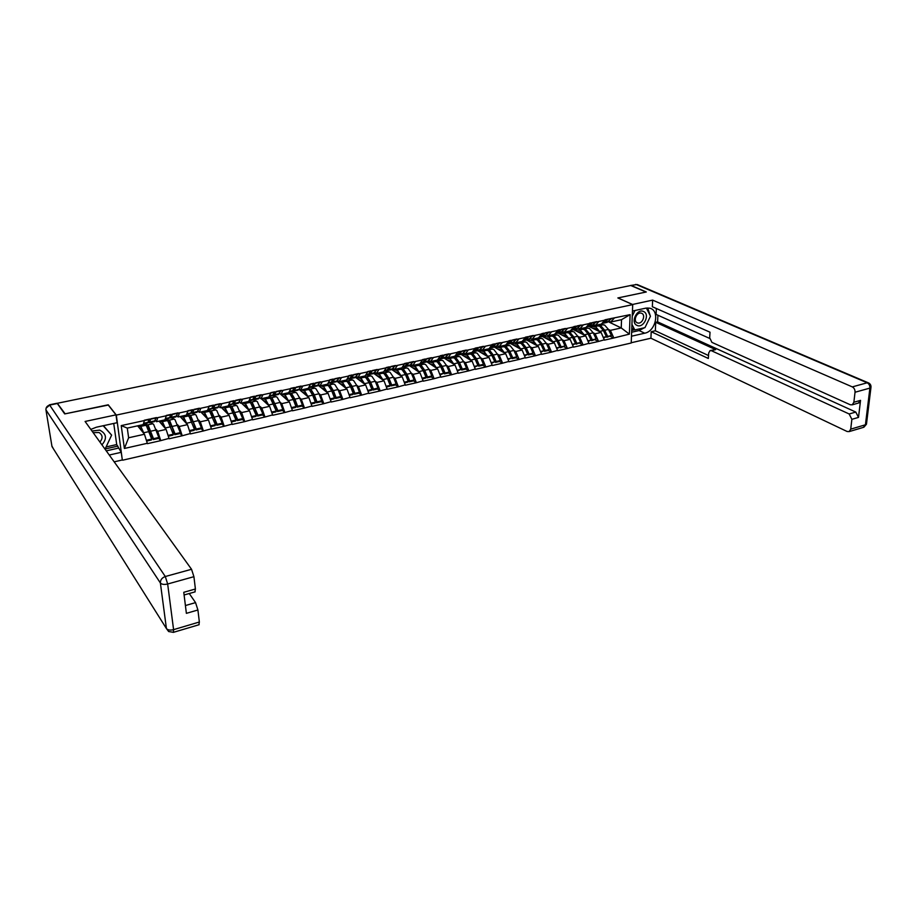 <?xml version="1.0" encoding="UTF-8"?>
<svg xmlns="http://www.w3.org/2000/svg" width="917" height="917" viewBox="0 0 917 917"><rect width="100%" height="100%" fill="white"/><g stroke="black" fill="none" stroke-linecap="round" stroke-linejoin="round"><path stroke-width="1.38" d="M122.66 460.196L631.217 343.004L632.707 304.616L116.321 415.08L122.282 459.692M608.361 321.764L621.245 327.942L629.383 334.132L630.117 314.646L605.014 319.781L601.334 324.102L595.339 325.42L593.654 324.595M629.383 334.132L613.679 338.018L610.481 336.436M588.874 326.372L601.105 332.435L604.418 340.127L613.679 338.018M604.418 339.783L598.423 341.479L595.259 339.875M573.629 329.719L585.734 335.863L589.035 343.611L598.423 341.479M589.035 343.267L582.96 344.987L579.831 343.348M558.178 333.1L570.145 339.336L573.446 347.142L582.96 344.987M573.446 346.798L567.291 348.529L564.196 346.878M542.532 336.539L554.361 342.855L557.651 350.718L567.291 348.529M557.651 350.374L551.415 352.128L548.355 350.454M526.679 340.012L538.359 346.42L541.638 354.34L551.415 352.128M541.649 353.996L535.322 355.773L532.296 354.077M510.609 343.531L522.14 350.042L525.418 358.02L535.322 355.773M525.418 357.676L519.011 359.475L516.019 357.745M494.32 347.096L505.703 353.71L508.969 361.745L519.011 359.475M508.969 361.401L502.47 363.212L499.524 361.47M477.826 350.718L489.036 357.424L492.291 365.528L502.47 363.212M492.291 365.172L485.712 367.018L482.812 365.241M461.091 354.386L472.152 361.183L475.396 369.356L485.712 367.018M475.384 369.001L468.713 370.869L465.859 369.058M444.137 358.1L455.015 365L458.248 373.242L468.713 370.869M458.248 372.887L451.485 374.766L448.665 372.944M426.944 361.871L437.65 368.875L440.871 377.174L451.485 374.766M440.859 376.818L434.005 378.732L431.231 376.876M409.509 365.688L420.032 372.806L423.241 381.174L434.005 378.732M423.23 380.807L416.284 382.744L413.556 380.853L414.152 379.959L411.355 373.253L407.973 368.393L402.907 367.144M391.834 369.562L402.173 376.784L405.36 385.22L416.284 382.744M405.348 384.853L398.31 386.814L395.628 384.899L396.19 384.005L393.416 377.242L390.069 372.325L385.117 371.041M373.884 373.483L384.051 380.83L387.226 389.324L398.31 386.814M387.215 388.968L380.074 390.951L377.449 389.003L377.976 388.109L375.213 381.289L371.912 376.325L367.075 374.996M355.624 377.403L365.665 384.922L368.84 393.496L380.074 390.951M368.817 393.129L361.573 395.147L358.994 393.164L359.498 392.27L356.747 385.392L353.492 380.383L348.781 379.008M337.066 381.346L347.016 389.083L350.168 397.726L361.573 395.147M350.145 397.359L342.798 399.399L340.276 397.382L340.746 396.499L338.018 389.565L334.808 384.498L329.902 383.146M318.21 385.323L328.091 393.301L331.232 402.013L342.798 399.399M331.209 401.646L323.747 403.709L321.271 401.657M299.034 389.312L308.891 397.588L312.021 406.369L323.747 403.709M311.986 406.002L304.421 408.088L301.991 405.99L302.415 405.131L299.721 398.081L296.615 392.9L292.053 391.33M279.57 393.324L289.405 401.933L292.512 410.793L304.421 408.088M292.489 410.415L284.809 412.535L282.425 410.392L282.814 409.544L280.144 402.425L277.106 397.199L272.498 395.525M261.276 398.712L269.632 406.334L272.716 415.275L284.809 412.535M272.681 414.897L264.898 417.04L262.571 414.862M241.435 403.067L249.55 410.816L252.622 419.826L264.898 417.04M252.588 419.447L244.679 421.625L242.409 419.39M221.295 407.48L229.17 415.355L232.219 424.445L244.679 421.625M232.184 424.067L224.161 426.279L221.948 423.998M200.857 411.962L208.48 419.975L211.506 429.145L224.161 426.279M211.472 428.755L203.322 430.99L201.167 428.663M180.099 416.524L187.469 424.651L190.472 433.901L203.322 430.99M190.427 433.523L182.162 435.793L180.064 433.397M159.031 421.144L166.126 429.408L169.118 438.75L182.162 435.793M169.06 438.36L160.67 440.653L158.63 438.211M137.642 425.832L144.462 434.245L147.419 443.656L160.67 440.653M147.362 443.278L124.391 448.47L121.216 425.603L144.393 420.548L143.19 424.617L127.291 428.101L128.621 437.776L144.462 434.245M605.002 320.125L144.393 420.548M584.84 327.724L589.436 328.446L593.207 332.814L595.11 333.765L601.105 332.435M595.11 333.765L598.434 341.147M598.973 321.431L595.339 325.42M569.48 331.094L574.019 331.839L577.767 336.252L579.659 337.215L585.734 335.863M589.516 323.495L585.917 327.484L579.842 328.813L578.168 327.977M579.659 337.215L582.971 344.643M583.407 324.836L579.842 328.813M562.11 339.714L564.001 340.711L570.145 339.336M573.824 326.922L570.294 330.911L564.138 332.263L562.476 331.404M564.001 340.711L567.302 348.185M567.634 328.275L564.138 332.263M538.164 337.96L542.589 338.751L546.268 343.256L548.125 344.242L554.361 342.855M557.926 330.384L554.464 334.384L548.217 335.76L546.578 334.888M548.125 344.242L551.415 351.784M551.644 331.759L548.217 335.76M530.175 346.798L532.043 347.83L538.359 346.42M541.809 333.903L538.417 337.903L532.089 339.29L530.462 338.407M532.043 347.83L535.322 355.429M535.448 335.29L532.089 339.29M513.887 350.409L515.744 351.463L522.14 350.042M525.464 337.467L522.151 341.468L515.732 342.878L514.128 341.984M515.744 351.463L519.011 359.12M519.022 338.866L515.732 342.878M497.381 354.077L499.215 355.154L505.703 353.71M508.901 341.078L505.668 345.09L499.157 346.523L497.576 345.606M499.215 355.154L502.47 362.868M502.367 342.5L499.157 346.523M480.634 357.779L482.468 358.891L489.036 357.424M492.108 344.735L488.956 348.758L482.353 350.202L480.783 349.274M482.468 358.891L485.712 366.662M485.483 346.179L482.353 350.202M463.67 361.55L465.481 362.673L472.152 361.183M475.086 348.449L472.014 352.472L465.32 353.939L463.761 352.988M465.481 362.673L468.713 370.514M468.358 349.916L465.32 353.939M446.453 365.356L448.253 366.513L455.015 365M457.824 352.208L454.832 356.243L448.046 357.733L446.51 356.77M448.253 366.513L451.473 374.411M451.004 353.698L448.046 357.733M429.007 369.219L430.795 370.411L437.65 368.875M440.309 356.037L437.409 360.072L430.52 361.573L429.007 360.587M430.795 370.411L433.993 378.377M433.397 357.538L430.52 361.573M411.309 373.139L413.074 374.354L420.032 372.806M422.554 359.9L419.734 363.946L412.753 365.47L411.263 364.473M413.074 374.354L416.272 382.389M415.539 361.436L412.753 365.47M393.359 377.116L395.112 378.366L402.173 376.784M404.535 363.831L401.818 367.877L394.734 369.425L393.267 368.405M395.112 378.366L398.287 386.458M397.416 365.379L394.734 369.425M375.156 381.151L376.887 382.423L384.051 380.83M386.263 367.82L383.638 371.866L376.451 373.437L375.007 372.394M376.887 382.423L380.051 390.585M379.042 369.391L376.451 373.437M356.679 385.232L358.409 386.55L365.665 384.922M367.717 371.855L365.195 375.913L357.905 377.506L356.484 376.44M358.409 386.55L361.55 394.78M360.392 373.46L357.905 377.506M337.937 389.381L339.645 390.722L347.016 389.083M348.907 375.959L346.477 380.016L339.084 381.632L337.685 380.544M339.645 390.722L342.775 399.033M341.468 377.586L339.084 381.632M318.933 393.576L320.618 394.963L328.091 393.301M329.811 380.119L327.495 384.177L319.999 385.828L318.612 384.716M320.618 394.963L323.724 403.342M322.268 381.77L319.999 385.828M299.63 397.84L301.303 399.273L308.891 397.588M310.439 384.349L308.227 388.407L300.616 390.08L299.263 388.946M301.303 399.273L304.398 407.721M302.782 386.011L300.616 390.08M280.052 402.162L281.714 403.64L289.405 401.933M290.769 388.636L288.672 392.694L280.946 394.39L279.616 393.233M281.714 403.64L284.774 412.157M282.998 390.333L280.946 394.39M260.176 406.552L261.815 408.076L269.632 406.334M270.813 392.992L268.83 397.05L260.99 398.769L259.683 397.577M261.815 408.076L264.864 416.673M262.915 394.711L260.99 398.769M239.99 410.999L241.618 412.581L249.55 410.816M250.536 397.405L248.679 401.474L240.724 403.216L239.44 402.001M241.618 412.581L244.644 421.247M242.535 399.147L240.724 403.216M219.507 415.516L221.123 417.155L229.17 415.355M229.961 401.898L228.23 405.956L220.137 407.733L218.888 406.483M221.123 417.155L224.115 425.889M221.834 403.663L220.137 407.733M198.702 420.089L200.307 421.797L208.48 419.975M209.065 406.449L207.46 410.518L199.253 412.318L198.026 411.034M200.307 421.797L203.276 430.612M200.812 408.248L199.253 412.318M177.577 424.72L179.17 426.508L187.469 424.651M187.847 411.08L186.369 415.149L178.036 416.971L176.832 415.642M179.17 426.508L182.116 435.403M179.457 412.902L178.036 416.971M150.319 422.508L153.632 424.376L158.836 437.478L158.584 438.372L153.242 439.575L153.483 438.681L158.836 437.478M156.131 429.42L157.701 431.288L166.126 429.408M166.286 415.779L164.945 419.848L156.486 421.705L155.317 420.33M157.701 431.288L160.624 440.275M157.77 417.636L156.486 421.705M128.621 437.776L124.391 448.47M121.216 425.603L127.291 428.101M108.263 405.062L65.141 413.831L57.931 404.133M632.707 304.616L617.852 297.945L646.015 292.042L630.747 285.496L57.782 403.193M108.229 404.798L116.321 415.08M599.993 324.4L604.647 325.088L608.452 329.432L610.367 330.372L621.245 327.942L621.531 319.666L610.63 322.062L608.934 321.248M610.367 330.372L613.691 337.685M614.333 318.084L610.63 322.062M630.117 314.646L621.531 319.666M212.48 414.243L211.323 413.051M233.594 410.724L231.302 408.478M254.158 406.965L252.244 405.165M274.343 403.113L272.636 401.577M294.162 399.239L292.615 397.898M313.671 395.353L312.25 394.172M332.871 391.467L331.553 390.424M351.773 387.604L350.558 386.665M370.399 383.776L369.264 382.928M388.751 379.97L387.696 379.214M406.839 376.199L405.853 375.512M424.674 372.462L423.757 371.855M442.258 368.772L441.398 368.21M459.577 365.104L458.787 364.611M476.668 361.481L475.946 361.034M493.518 357.894L492.853 357.492M510.139 354.34L509.531 353.996M565.892 336.115L564.138 335.198M581.859 333.077L579.166 331.725M597.494 330.017L594.033 328.297M145.035 423.665L148.302 425.545L153.483 438.681M146.846 426.405L148.554 427.482L153.242 439.575M138.696 425.603L141.149 427.127L144.175 433.89M143.35 424.113L146.502 425.947L151.672 439.083L151.431 439.988L146.651 441.066M139.12 427.666L141.413 429.064L143.247 432.755M143.579 423.322L147.969 422.359L147.156 423.195M147.969 422.359L149.104 419.184L144.347 420.215M146.399 440.275L151.672 439.083M156.303 417.544L154.32 421.637M150.915 418.725L149.207 422.748L148.015 422.244M150.938 418.782L156.326 417.613M148.554 420.72L149.54 419.023M144.668 423.746L144.875 424.858M166.321 419L169.76 420.823L175.032 433.821L180.294 432.641L174.998 419.677L171.525 417.854M168.43 421.809L169.989 422.748L172.224 427.276L174.757 434.727L180.019 433.535L180.294 432.641M160.131 420.903L162.71 422.382L165.782 429.007M165.026 419.596L167.983 421.212L173.256 434.222L172.981 435.128L168.35 436.171M160.601 422.978L162.951 424.307L164.819 427.884M172.625 413.991L170.757 418.026L169.599 417.636L168.717 418.473M165.381 418.553L169.599 417.625L170.849 414.438L166.252 415.447M168.098 435.392L173.256 434.222M177.932 412.833L175.766 416.926M174.757 434.727L175.032 433.821M172.648 414.048L177.955 412.891M170.241 415.974L171.17 414.312M165.931 419.08L166.115 420.089M187.286 414.404L190.885 416.18L196.249 429.053L201.431 427.884L196.043 415.046L192.41 413.28M189.681 417.258L191.103 418.083L193.384 422.565L195.951 429.947L201.121 428.778L201.431 427.884M181.234 416.272L183.939 417.705L187.068 424.204M186.369 415.126L189.131 416.559L194.496 429.443L194.198 430.337L189.704 431.357M181.761 418.347L184.168 419.619L186.059 423.104M186.839 413.854L190.885 412.959L189.957 413.819M190.885 412.959L192.261 409.773L187.813 410.747M189.452 430.577L194.496 429.443M199.23 408.191L196.891 412.295M195.951 429.947L196.249 429.053M194.014 409.337L192.65 412.581L191.974 413.372L190.839 413.074M194.026 409.395L199.253 408.248M191.619 411.252L192.467 409.67M186.873 414.495L187.045 415.401M207.93 409.876L211.678 411.595L217.134 424.342L222.246 423.195L216.767 410.484L212.985 408.776M210.601 412.765L211.884 413.498L214.223 417.923L216.813 425.236L221.914 424.09L222.246 423.195M202.027 411.71L204.846 413.097L208.021 419.493M207.116 410.598L209.959 411.974L215.403 424.731L215.082 425.626L210.738 426.611M202.588 413.796L205.053 415L206.978 418.393M207.964 409.223L211.85 408.374L210.864 409.234M211.85 408.374L213.34 405.188L209.03 406.128M210.474 425.843L215.403 424.731M220.206 403.629L217.696 407.744M216.813 425.236L217.134 424.342M215.059 404.752L213.581 407.996L211.758 408.558M215.082 404.81L220.218 403.686M212.721 406.518L213.432 405.096M228.436 405.474L232.173 407.091L237.709 419.711L242.741 418.576L237.182 405.99L233.273 404.34M231.199 408.317L234.741 413.349L237.354 420.605L242.375 419.47L242.741 418.576M222.51 407.217L225.444 408.569L228.665 414.851M227.519 406.116L230.476 407.457L236.013 420.089L235.658 420.983L231.451 421.935M223.118 409.303L225.639 410.461L227.588 413.762M228.78 404.672L232.505 403.858L231.451 404.718M232.505 403.858L234.087 400.66L229.926 401.566M231.187 421.178L236.013 420.089M240.85 399.124L238.179 403.251M237.354 420.605L237.709 419.711M235.784 400.236L234.202 403.48L232.356 404.11M235.807 400.293L240.873 399.182M248.805 401.188L252.358 402.643L257.975 415.137L262.927 414.025L257.287 401.554L252.611 399.755M251.476 403.938L254.96 408.856L257.597 416.043L262.549 414.92L262.927 414.025M242.684 402.792L245.722 404.099L249 410.277M247.613 401.703L250.685 403.01L256.301 415.516L255.923 416.421L251.843 417.338M243.326 404.867L245.905 405.979L247.877 409.211M249.275 400.179L252.84 399.399L251.728 400.282M252.84 399.399L254.536 396.213L250.513 397.084M251.579 416.582L256.301 415.516M261.196 394.7L258.365 398.826M257.597 416.043L257.975 415.137M256.198 395.777L254.513 399.033L252.645 399.709M256.221 395.835L261.207 394.757M101.936 444.837C107.266 438.578 106.51 433.672 99.689 430.107L91.987 431.013M99.907 442.028C103.059 438.269 102.773 435.094 99.036 432.515L93.156 432.641M103.426 425.683L111.622 435.128L105.065 449.192M103.174 425.729L111.622 435.128M636.983 325.375C643.459 328.779 650.417 314.371 643.642 311.539C637.143 308.043 630.139 322.635 636.983 325.375M637.189 322.807L637.739 323.002C642.221 324.354 646.072 315.093 641.751 313.339L641.155 313.144C636.662 311.803 632.856 321.099 637.189 322.807M646.393 308.043L650.474 316.216L644.96 327.644L634.782 329.937L631.79 328.263M634.782 329.937L631.939 324.4M632.26 316.147L634.965 310.496M106.613 446.82L116.711 444.562L121.239 452.31L122.316 459.967L114.178 461.847M121.239 452.31L109.272 455.027M49.38 404.833L57.129 403.239L64.706 413.922L108.091 404.833L115.989 414.862L117.089 422.714L96.445 427.196L90.817 429.397M115.989 414.862L85.098 421.465L191.538 569.285L193.923 576.678L195.401 589.001L194.92 591.912M116.711 444.562L113.731 423.448M185.417 605.541L195.55 602.618L197.912 609.988L199.356 622.013L198.897 624.775M195.401 589.001L183.767 592.302L186.38 613.347L197.912 609.988M195.55 602.618L189.257 593.528M118.167 448.172L106.269 450.866M105.753 448.837L117.869 446.109M632.443 304.49L652.64 300.111L852.306 386.894L867.173 382.79L636.283 284.534L631.297 285.554L646.29 291.984L617.943 297.933L632.443 304.433M632.455 311.046L645.786 308.158L649.5 308.146C660.183 309.957 656.022 331.278 644.708 333.203L631.481 336.218M631.228 342.74L650.91 338.213L651.208 331.725L708.325 358.478L708.681 353.034L710.102 350.569L711.34 350.672L849.165 413.98L855.79 412.065L858.507 417.395L860.536 400.362L858.335 403.079M657.913 315.242L657.604 321.878L655.724 322.291L655.334 330.785L651.208 331.725M656.366 308.513L656.091 314.416L709.678 338.43M650.91 338.213L847.136 431.506L849.199 431.586L850.724 429.145L865.43 424.789L869.901 388.097L855.034 392.247L853.865 402.254L852.237 404.821L850.231 404.741L711.89 342.362L709.678 337.743L710.033 332.218L652.342 306.737L652.64 300.111M850.724 429.145L851.87 419.321L849.165 413.98M855.034 392.247C855.125 389.759 854.208 387.971 852.306 386.894M631.297 285.554L630.128 285.623M655.724 322.291L715.627 349.629L711.34 350.672M657.604 321.878L855.79 412.065M655.334 330.785L708.52 355.544M710.366 350.512L715.627 349.629M631.641 332.229L639.092 330.544L644.342 327.782M645.35 326.842L650.073 317.041M650.187 315.654L647.734 307.94M631.71 330.464L634.541 329.822M631.767 328.974L632.432 328.825M268.876 396.946L272.234 398.265L277.931 410.644L282.814 409.544M271.455 399.606L274.871 404.42L277.53 411.538L282.413 410.438M262.56 398.425L265.712 399.709L269.025 405.784M267.42 397.359L270.595 398.631L276.281 411.022L275.879 411.916L271.936 412.799M263.236 400.5L265.873 401.577L267.867 404.729M269.46 395.766L272.865 395.009L271.719 395.903M272.865 395.009L274.664 391.823L270.779 392.671M271.673 412.054L276.281 411.022M281.232 390.333L278.241 394.47M277.53 411.538L277.931 410.644M276.315 391.399L274.527 394.654L272.624 395.376M276.326 391.456L281.244 390.39M288.546 392.728L291.835 393.955L294.919 399.147L297.601 406.22L302.415 405.131M291.136 395.33L294.495 400.053L297.177 407.114L301.98 406.025M282.138 394.127L285.393 395.376L288.763 401.359M286.929 393.084L290.208 394.31L293.291 399.503L295.973 406.586L295.549 407.48L291.732 408.34M282.86 396.201L285.542 397.233L287.571 400.316M289.336 391.41L292.603 390.688L291.4 391.582M292.603 390.688L294.495 387.501L290.746 388.315M291.457 407.595L295.973 406.586M300.959 386.034L299.057 389.278L299.893 389.473M297.83 390.172L299.057 389.278L292.317 391.089M297.177 407.114L297.601 406.22M294.231 390.333L296.134 387.146L300.982 386.08M307.745 388.51L311.138 389.702L314.279 394.837L316.984 401.852L321.718 400.786L319.013 393.783L315.861 388.67L311.299 387.18M310.519 391.112L313.832 395.743L316.525 402.746L321.259 401.68L321.718 400.786M301.441 389.897L304.788 391.101L308.204 397.004M306.163 388.865L309.533 390.057L312.674 395.193L315.379 402.208L314.932 403.102L311.23 403.938M302.186 391.949L304.925 392.946L306.977 395.972M308.926 387.123L312.044 386.435L310.794 387.329M312.044 386.435L314.038 383.237L310.416 384.028M310.966 403.205L315.379 402.208M320.411 381.793L317.133 385.942M316.525 402.746L316.984 401.852M315.631 382.836L313.66 386.08L311.711 386.871M315.654 382.893L320.423 381.85M326.681 384.361L330.154 385.518L333.352 390.596L336.069 397.554L340.746 396.499M329.639 386.963L332.882 391.502L335.599 398.448L340.264 397.393M320.457 385.725L323.907 386.894L327.369 392.717M325.122 384.704L328.584 385.862L331.771 390.951L334.487 397.909L334.017 398.803L330.452 399.606M321.248 387.776L324.033 388.728L326.108 391.697M328.229 382.893L331.209 382.24L327.827 383.593M331.209 382.24L333.295 379.042L329.788 379.81M318.314 385.174L319.586 385.507M330.177 398.872L334.487 397.909M339.565 377.621L336.149 381.77M335.599 398.448L336.069 397.554M334.865 378.641L332.791 381.896L330.819 382.71M334.888 378.698L339.588 377.678M345.342 380.268L348.907 381.392L352.151 386.424L354.89 393.313L359.498 392.27M348.483 382.882L351.658 387.318L354.398 394.207L358.994 393.164M339.21 381.61L342.752 382.744L346.248 388.487M343.795 380.601L347.36 381.736L350.592 386.768L353.332 393.657L352.839 394.551L349.388 395.33M340.024 383.65L342.855 384.567L344.964 387.49M347.245 378.721L350.088 378.102L348.735 379.008M350.088 378.102L352.266 374.915L348.884 375.649M337.261 381.14L338.992 381.564M349.113 394.608L353.332 393.657M358.444 373.506L354.902 377.666M354.398 394.207L354.89 393.313M353.813 374.514L351.658 377.758L349.652 378.606M353.836 374.572L358.467 373.563M363.728 376.234L367.396 377.323L370.674 382.297L373.437 389.129L377.976 388.109M367.064 378.87L370.17 383.203L372.921 390.023L377.449 389.003M355.922 377.162L361.321 378.664L364.863 384.326M362.204 376.566L365.86 377.655L369.138 382.641L371.901 389.473L371.385 390.367L368.049 391.123M358.536 379.581L361.413 380.475L363.545 383.34M365.998 374.617L368.703 374.033L367.304 374.938M368.703 374.033L370.961 370.835L367.706 371.545M367.774 390.413L371.901 389.473M377.047 369.448L373.379 373.609M372.921 390.023L373.437 389.129M372.485 370.445L370.239 373.689L368.221 374.56M372.508 370.502L377.07 369.505M381.862 372.256L385.61 373.311L388.946 378.24L391.719 385.014L396.19 384.005M385.392 374.927L388.407 379.134L391.181 385.908L395.651 384.899M374.296 373.219L379.627 374.629L383.203 380.223M380.36 372.577L384.108 373.643L387.433 378.572L390.206 385.358L389.668 386.252L386.435 386.974M376.784 375.569L379.707 376.428L381.862 379.248M384.464 370.583L387.043 370.01L385.61 370.927M387.043 370.01L389.393 366.823L386.24 367.511M386.16 386.263L390.206 385.358M386.515 370.56L388.567 369.677L390.917 366.491L395.41 365.505L391.593 369.62M391.181 385.908L391.719 385.014M399.743 368.325L403.572 369.356L406.953 374.228L409.739 380.956L414.152 379.959M403.469 371.03L406.403 375.133L409.188 381.85L413.59 380.853M392.396 369.322L397.669 370.651L401.291 376.176M398.265 368.657L402.082 369.689L405.463 374.56L408.248 381.289L407.698 382.183L404.569 382.882M394.768 371.614L397.749 372.451L399.915 375.213M402.678 366.594L405.131 366.055L403.652 366.972M405.131 366.055L407.549 362.868L404.523 363.522M404.294 382.183L408.248 381.289M413.475 361.516L409.544 365.688M409.188 381.85L409.739 380.956M409.039 362.479L406.621 365.723L404.557 366.617M409.051 362.536L413.487 361.573M417.373 364.462L421.281 365.459L424.697 370.285L427.505 376.956L431.861 375.97L429.041 369.322L425.614 364.507L420.456 363.292M421.304 367.213L424.135 371.179L426.932 377.838L431.277 376.864L431.861 375.97M410.22 365.482L415.47 366.743L419.126 372.187M415.917 364.783L419.814 365.78L423.23 370.617L426.038 377.277L425.465 378.171L422.45 378.859M412.512 367.717L415.527 368.519L417.728 371.247M420.628 362.662L422.955 362.146L421.43 363.075M422.955 362.146L425.465 358.96L422.542 359.602M422.175 378.159L426.038 377.277M431.299 357.63L427.253 361.802M426.932 377.838L427.505 376.956M426.921 358.581L424.433 361.825L422.347 362.742M426.944 358.639L431.311 357.687M434.761 360.645L438.75 361.607L442.212 366.387L445.032 373.001L449.319 372.038L446.487 365.436L443.026 360.668L437.81 359.51M438.888 363.441L441.616 367.293L444.436 373.895L448.722 372.932L449.319 372.038M427.769 361.676L433.007 362.88L436.71 368.267M433.328 360.966L437.306 361.928L440.756 366.72L443.576 373.334L440.08 374.881M430.004 363.877L433.065 364.645L435.277 367.327M438.326 358.788L440.538 358.295L438.979 359.235M440.538 358.295L443.117 355.108L440.298 355.727M439.793 374.182L443.576 373.334M448.872 353.802L444.711 357.974M444.436 373.895L445.032 373.001M444.55 354.741L441.994 357.985L439.885 358.902M444.573 354.799L448.883 353.859M451.909 356.885L455.978 357.825L459.474 362.559L462.306 369.115L466.535 368.164L463.693 361.619L460.185 356.896L455.153 355.807M456.242 359.728L461.698 369.998L465.916 369.047L466.535 368.164M445.009 357.917L450.316 359.063L454.041 364.393M450.488 357.194L454.545 358.134L458.042 362.868L460.873 369.436L457.457 370.961M447.255 360.083L450.35 360.828L452.597 363.464M455.783 354.959L457.87 354.501L456.276 355.441M457.87 354.501L460.517 351.326L457.812 351.91M457.17 370.273L460.873 369.436M466.191 350.03L461.927 354.203M461.698 369.998L462.306 369.115M466.214 350.076L461.962 351.005L459.302 354.191L457.17 355.12M468.828 353.171L472.966 354.077L476.496 358.765L479.35 365.275L483.511 364.336L480.657 357.848L477.115 353.171L472.255 352.162M473.355 356.083L478.72 366.158L482.881 365.218L483.511 364.336M461.973 354.191L467.383 355.315L471.143 360.564M467.429 353.481L471.556 354.386L475.086 359.086L477.94 365.596L474.593 367.087M464.266 356.335L467.406 357.068L469.664 359.659M472.989 351.2L474.96 350.764L473.332 351.704M474.96 350.764L477.688 347.577L475.086 348.151M474.307 366.41L477.94 365.596M483.282 346.305L478.903 350.477M478.72 366.158L479.35 365.275M479.087 347.222L476.382 350.454L474.227 351.394M479.11 347.268L483.305 346.351M485.506 349.515L489.724 350.397L493.289 355.039L496.154 361.493L500.269 360.564L497.404 354.122L493.816 349.492L489.116 348.552M490.251 352.495L495.512 362.375L499.616 361.447L500.269 360.564M478.708 350.523L484.21 351.601L488.016 356.805M484.13 349.813L488.337 350.695L491.902 355.349L494.756 361.802L491.501 363.281M481.058 352.644L484.233 353.343L486.514 355.911M489.965 347.474L491.821 347.073L490.148 348.013M491.821 347.073L494.618 343.886L492.108 344.437M491.214 362.605L494.756 361.802M500.132 342.637L495.661 346.809M495.512 362.375L496.154 361.493M495.994 343.531L493.22 346.764L491.042 347.715M496.017 343.588L500.155 342.683M501.977 345.904L506.253 346.752L509.852 351.349L512.729 357.756L516.787 356.839L513.91 350.454L510.299 345.858L505.76 344.987M506.918 348.953L512.064 358.639L516.122 357.722L516.787 356.839M495.226 346.901L500.82 347.944L504.648 353.091M500.613 346.202L504.877 347.05L508.488 351.658L511.354 358.066L508.167 359.521M497.61 349.01L500.831 349.686L503.124 352.208M506.7 343.818L508.454 343.428L506.746 344.379M508.454 343.428L511.319 340.253L508.901 340.78M507.88 358.845L511.354 358.066M516.764 339.015L512.179 343.187M512.064 358.639L512.729 357.756M512.672 339.898L509.829 343.13L507.64 344.093M512.695 339.955L516.775 339.061M518.208 342.339L522.552 343.164L526.198 347.715L529.086 354.065L533.086 353.171L530.198 346.832L526.541 342.282L522.163 341.468M523.366 345.468L528.41 354.948L532.399 354.054L533.086 353.171M511.514 343.336L517.199 344.345L521.062 349.423M516.867 342.637L521.2 343.462L524.845 348.013L527.722 354.375L524.616 355.807M513.944 345.411L517.199 346.064L519.515 348.552M523.206 340.196L524.856 339.84L523.126 340.792M524.856 339.84L527.791 336.665L525.464 337.169M524.329 355.143L527.722 354.375M533.155 335.439L528.479 339.611M528.41 354.948L529.086 354.065M529.132 336.31L526.22 339.542L524.008 340.505M529.155 336.367L533.178 335.484M534.244 338.82L538.646 339.622L542.314 344.127L545.214 350.432L549.168 349.549L546.268 343.256L542.314 344.127M539.597 342.052L544.526 351.314L548.469 350.432L549.168 349.549M527.596 339.806L533.362 340.792L537.247 345.812M532.915 339.118L537.316 339.92L540.984 344.425L543.884 350.741L540.835 352.151M530.06 341.869L533.35 342.5L535.677 344.952M539.494 336.631L541.041 336.287L539.276 337.25M541.041 336.287L544.033 333.123L541.809 333.605M540.549 351.486L543.884 350.741M549.329 331.908L544.56 336.092M544.526 351.314L545.214 350.432M545.363 332.779L542.383 336L540.159 336.975M545.374 332.825L549.352 331.965M550.051 335.347L554.521 336.126L558.224 340.597L561.135 346.855L565.032 345.973L562.121 339.726L558.407 335.267L553.925 334.499M555.633 338.671L560.425 347.726L565.032 345.973M543.46 336.333L549.306 337.273L553.226 342.247M548.744 335.645L553.203 336.413L556.906 340.883L559.817 347.142L556.848 348.54M545.97 338.373L549.283 338.981L551.633 341.399M555.564 333.112L557.02 332.791L555.209 333.754M557.02 332.791L560.069 329.627L557.926 330.097M556.562 347.875L559.817 347.142M565.285 328.435L560.425 332.607M560.425 347.726L561.135 346.855M565.308 328.481L561.387 329.341L558.338 332.504L556.092 333.49M565.663 331.931L570.191 332.676L573.927 337.101L576.839 343.313L580.69 342.442L577.767 336.252L573.927 337.101M571.451 335.358L576.117 344.184L580.69 342.442M559.106 332.894L565.044 333.811L568.987 338.728M564.368 332.218L568.895 332.963L572.621 337.399L575.544 343.6L572.644 344.975M561.663 334.923L565.01 335.507L567.382 337.892M571.417 329.639L572.77 329.341L570.936 330.303M572.77 329.341L575.887 326.177L573.836 326.624M563.153 331.759L562.167 331.977L563.944 332.172M572.357 344.322L575.544 343.6M581.034 325.008L576.082 329.18M576.117 344.184L576.839 343.313M577.171 325.844L574.076 329.065L571.818 330.051M577.194 325.902L581.057 325.054M581.069 328.55L585.654 329.272L589.413 333.662L592.336 339.817L596.142 338.969L593.207 332.814L589.413 333.662M587.075 332.092L591.603 340.7L596.142 338.969M574.569 329.512L580.564 330.395L584.542 335.267M578.879 328.733L584.37 329.558L588.129 333.948L591.052 340.104L588.233 341.456M577.148 331.507L580.53 332.08L582.914 334.43M587.063 326.211L588.324 325.936L586.456 326.91M588.324 325.936L591.488 322.784L589.528 323.208M587.946 340.815L591.052 340.104M596.577 321.615L591.534 325.787M591.603 340.7L592.336 339.817M592.76 322.452L589.608 325.661L587.327 326.647M592.783 322.497L596.6 321.672M596.268 325.214L600.91 325.913L604.704 330.258L607.639 336.379L611.387 335.53L608.452 329.432L604.704 330.258M602.503 328.894L606.894 337.25L611.387 335.53M589.814 326.165L595.901 327.014L599.901 331.839M592.852 325.283L599.649 326.188L603.443 330.544L606.378 336.654L603.615 337.983M592.439 328.148L595.855 328.699L598.251 331.026M602.503 322.83L603.673 322.578L602.263 323.437M603.673 322.578L606.894 319.425L605.014 319.838M592.921 325.237L594.594 325.054M603.317 337.341L606.378 336.654M611.914 318.279L606.79 322.452M606.894 337.25L607.639 336.379M608.143 319.093L604.933 322.303L602.641 323.3M608.166 319.15L611.937 318.325M147.557 424.892L152.875 423.723M140.416 426.462L145.757 425.293M143.797 432.744L149.162 431.552M150.973 431.15L156.314 429.97M149.792 421.969L155.145 420.788M168.969 420.192L174.207 419.035M161.942 421.74L167.203 420.582M165.427 427.941L170.711 426.76M172.488 426.371L177.749 425.201M171.387 417.235L176.66 416.077M190.06 415.55L195.218 414.415M183.136 417.075L188.317 415.94M186.724 423.207L191.928 422.049M193.682 421.66L198.851 420.502M192.65 412.581L197.843 411.446M210.83 410.988L215.908 409.865M204.01 412.49L209.11 411.366M207.689 418.542L212.813 417.395M214.544 417.017L219.644 415.882M213.581 407.996L218.705 406.873M231.29 406.483L236.299 405.394M224.573 407.962L229.605 406.861M228.344 413.945L233.388 412.822M235.096 412.444L240.116 411.332M234.202 403.48L239.245 402.38M251.441 402.059L256.37 400.97M244.828 403.514L249.779 402.425M248.679 409.429L253.654 408.317M255.339 407.95L260.279 406.85M254.513 399.033L259.488 397.944M57.473 403.48L49.667 405.085L165.301 576.518C161.965 577.756 160.326 579.911 160.383 582.983L45.953 409.922L51.982 446.533L166.424 628.558L160.383 582.983C161.747 584.45 164.177 584.794 167.662 584.003L173.588 629.647L199.356 622.013M193.923 576.678L167.662 584.003L165.301 576.518L191.538 569.285M173.588 629.647C170.172 630.46 167.788 630.094 166.424 628.558L168.636 631.526L173.428 632.34L173.588 629.647M173.233 632.398L199.127 624.706M45.907 409.326L45.953 409.922C45.827 407.48 47.065 405.864 49.667 405.085L46.091 408.157M53.392 448.768L51.891 446.006M853.865 402.254L860.536 400.362M858.507 417.395L851.87 419.321M639.092 330.544L644.708 333.203M866.565 423.379L863.321 427.391M849.199 431.586L863.883 427.23L866.462 424.227L870.944 387.57C871.23 385.3 870.313 383.684 868.181 382.733L867.173 382.79C869.087 383.856 870.004 385.621 869.901 388.097L871.035 386.745M630.598 285.451L637.212 284.534L869.007 383.123M635.561 284.43L637.865 284.809M271.306 397.691L276.155 396.625M264.784 399.124L269.655 398.058M268.727 404.97L273.621 403.881M275.272 403.514L280.144 402.425M274.527 394.654L279.421 393.576M290.861 393.393L295.652 392.338M284.442 394.803L289.245 393.748M288.465 400.58L293.291 399.503M294.919 399.147L299.721 398.081M310.141 389.152L314.852 388.12M303.814 390.55L308.548 389.507M307.917 396.259L312.674 395.193M314.279 394.837L319.013 393.783M313.66 386.08L318.405 385.048M329.146 384.98L333.788 383.959M322.899 386.355L327.564 385.323M327.082 391.995L331.771 390.951M333.352 390.596L338.018 389.565M332.791 381.896L337.467 380.864M347.864 380.864L352.449 379.856M341.709 382.217L346.317 381.197M345.973 387.788L350.592 386.768M352.151 386.424L356.747 385.392M351.658 377.758L356.266 376.749M366.319 376.807L370.835 375.81M360.255 378.136L364.794 377.139M364.588 383.65L369.138 382.641M370.674 382.297L375.213 381.289M370.239 373.689L374.789 372.692M384.521 372.806L388.968 371.821M378.538 374.113L383.019 373.139M382.939 379.569L387.433 378.572M388.946 378.24L393.416 377.242M388.567 369.677L393.049 368.703M402.46 368.863L406.85 367.889M396.568 370.159L400.97 369.184M401.038 375.546L405.463 374.56M406.953 374.228L411.355 373.253M406.621 365.723L411.045 364.76M420.146 364.966L424.479 364.015M414.335 366.25L418.691 365.287M418.874 371.58L423.23 370.617M424.697 370.285L429.041 369.322M424.433 361.825L428.789 360.874M437.592 361.138L441.856 360.198M431.861 362.398L436.148 361.447M436.458 367.671L440.756 366.72M442.212 366.387L446.487 365.436M441.994 357.985L446.281 357.045M454.798 357.355L459.004 356.426M449.147 358.593L453.376 357.664M453.8 363.82L458.042 362.868M459.474 362.559L463.693 361.619M459.302 354.191L463.543 353.263M471.762 353.618L475.912 352.713M466.191 354.845L470.364 353.928M470.902 360.014L475.086 359.086M476.496 358.765L480.657 357.848M476.382 350.454L480.554 349.537M488.497 349.939L492.601 349.045M483.007 351.154L487.11 350.248M487.775 356.266L491.902 355.349M493.289 355.039L497.404 354.122M493.22 346.764L497.346 345.858M505.015 346.317L509.05 345.422M499.582 347.509L503.651 346.615M504.407 352.564L508.488 351.658M509.852 351.349L513.91 350.454M509.829 343.13L513.898 342.236M521.303 342.729L525.292 341.858M515.95 343.909L519.95 343.027M520.822 348.907L524.845 348.013M526.198 347.715L530.198 346.832M526.22 339.542L530.232 338.66M537.373 339.198L541.305 338.339M532.089 340.356L536.044 339.496M537.018 345.308L540.984 344.425M542.383 336L546.337 335.129M553.238 335.714L557.112 334.854M548.022 336.86L551.919 336M552.997 341.754L556.906 340.883M558.224 340.597L562.121 339.726M558.338 332.504L562.236 331.656M568.884 332.275L572.712 331.427M563.737 333.398L567.589 332.562M568.769 338.247L572.621 337.399M574.076 329.065L577.928 328.217M584.335 328.871L588.118 328.045M579.257 329.994L583.052 329.157M584.324 334.797L588.129 333.948M589.608 325.661L593.414 324.824M599.58 325.524L603.306 324.698M594.571 326.624L598.32 325.799M599.684 331.381L603.443 330.544M604.933 322.303L608.693 321.477M143.373 424.032L147.396 423.15M149.207 422.748L154.56 421.579M165.14 419.252L168.969 418.416M170.757 418.026L176.018 416.868M186.587 414.564L190.22 413.762M191.974 413.372L197.155 412.237M207.689 409.933L211.139 409.177M212.87 408.799L217.971 407.675M228.471 405.371L231.737 404.661M233.445 404.282L238.477 403.182M248.943 400.889L252.037 400.213M253.711 399.846L258.674 398.757M636.685 322.509L637.739 323.002M195.149 591.843L184.099 594.984M852.237 404.821L858.885 402.918M269.117 396.465L272.028 395.823M273.679 395.468L278.562 394.39M288.981 392.109L291.721 391.513M293.36 391.158L298.163 390.103M308.548 387.822L311.138 387.261M312.743 386.905L317.477 385.862M331.839 382.721L336.505 381.69M346.832 379.432L349.102 378.939M350.661 378.595L355.269 377.586M365.551 375.328L367.683 374.858M369.219 374.526L373.758 373.528M384.017 371.282L385.988 370.846M387.501 370.514L391.983 369.54M402.208 367.293L404.042 366.892M405.532 366.559L409.945 365.596M420.135 363.361L421.843 362.994M423.31 362.662L427.654 361.711M437.822 359.487L439.392 359.143M440.836 358.822L445.123 357.882M455.256 355.67L456.689 355.349M458.122 355.039L462.351 354.111M472.45 351.899L473.757 351.612M475.166 351.303L479.339 350.386M489.414 348.173L490.595 347.921M491.982 347.612L496.097 346.718M506.138 344.517L507.193 344.276M508.568 343.978L512.626 343.084M522.633 340.895L523.573 340.688M524.937 340.39L528.937 339.519M538.909 337.33L539.735 337.147M541.076 336.848L545.03 335.989M554.968 333.811L555.679 333.65M556.997 333.364L560.895 332.504M570.81 330.338L571.417 330.2M572.712 329.914L576.564 329.077M588.233 326.521L592.027 325.684M603.535 323.162L607.283 322.337"/></g></svg>
